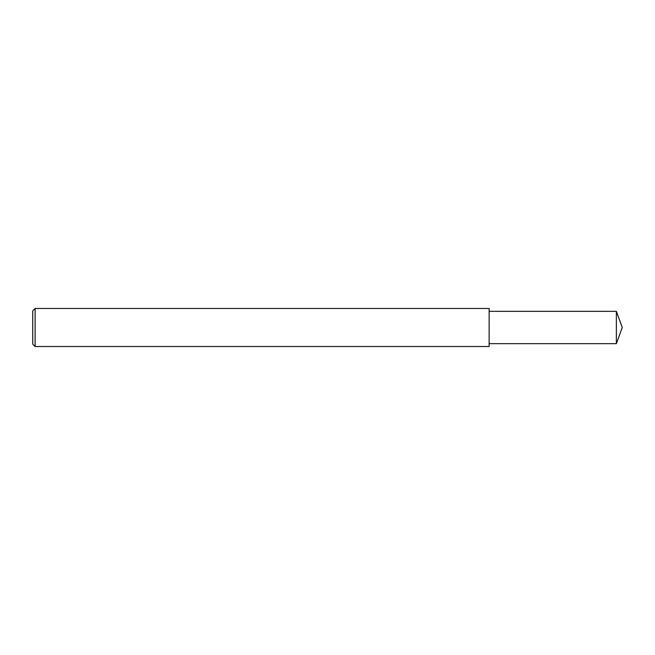 <?xml version="1.0" encoding="UTF-8"?>
<svg xmlns="http://www.w3.org/2000/svg" width="655" height="655" viewBox="0 0 655 655"><rect width="100%" height="100%" fill="white"/><g stroke="black" fill="none" stroke-linecap="round" stroke-linejoin="round"><path stroke-width="0.98" d="M35.124 327.5L35.124 346.52L32.75 344.137L32.75 310.863L35.124 308.48L35.124 327.5M35.124 308.48L489.138 308.48L489.138 346.52L35.124 346.52M489.138 311.338L616.363 311.338L616.363 343.662L489.138 343.662M616.363 343.662L622.25 327.5L616.363 311.338"/></g></svg>
